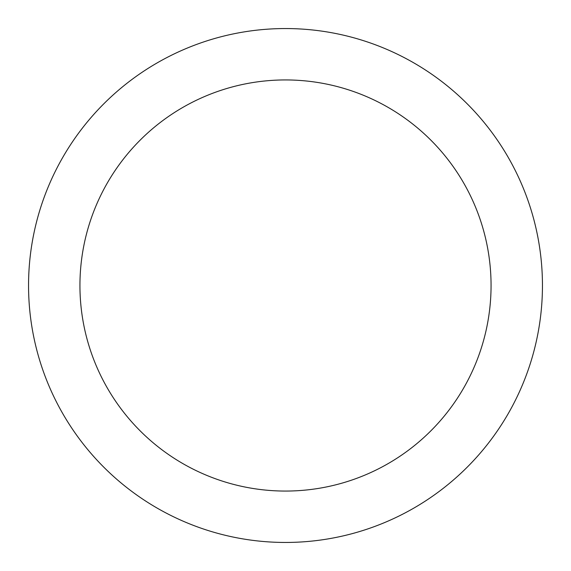 <?xml version="1.0" encoding="UTF-8"?>
<svg xmlns="http://www.w3.org/2000/svg" width="571" height="571" viewBox="0 0 571 571"><rect width="100%" height="100%" fill="white"/><g stroke="black" fill="none" stroke-linecap="round" stroke-linejoin="round"><path stroke-width="0.86" d="M285.5 28.55A256.95 256.95 0 0 1 542.45 285.5A256.95 256.95 0 0 1 285.5 542.45A256.95 256.95 0 0 1 28.55 285.5A256.95 256.95 0 0 1 285.5 28.55M285.5 79.94A205.56 205.56 0 0 1 491.06 285.5A205.56 205.56 0 0 1 285.5 491.06A205.56 205.56 0 0 1 79.94 285.5A205.56 205.56 0 0 1 285.5 79.94"/></g></svg>

